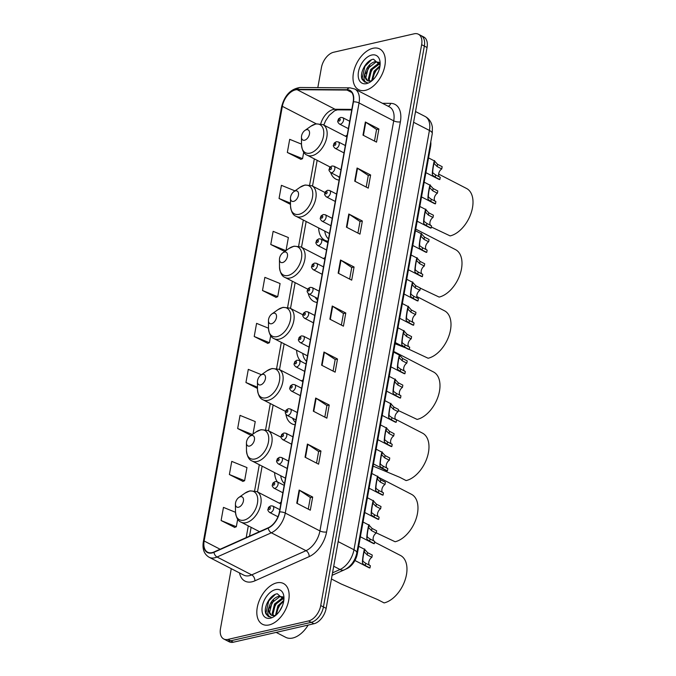 <?xml version="1.0" encoding="UTF-8"?>
<svg xmlns="http://www.w3.org/2000/svg" width="676" height="676" viewBox="0 0 676 676"><rect width="100%" height="100%" fill="white"/><g stroke="black" fill="none" stroke-linecap="round" stroke-linejoin="round"><path stroke-width="1.01" d="M274.625 472.608A25.316 15.269 -62.7 0 0 277.337 481.853M303.178 379.811A25.316 15.269 -62.7 0 0 301.395 380.884M285.889 414.236A25.316 15.269 -62.7 0 0 291.863 423.793A25.316 15.269 -62.7 0 0 295.082 424.781M296.637 350.278A25.316 15.269 -62.7 0 0 301.192 361.516M304.749 363.35A25.316 15.269 -62.7 0 0 306.093 363.612M325.19 257.471A25.316 15.269 -62.7 0 0 323.407 258.545M307.639 289.108A25.316 15.269 -62.7 0 0 307.665 289.565M308.222 293.485A25.316 15.269 -62.7 0 0 313.875 301.462A25.316 15.269 -62.7 0 0 317.095 302.442M318.649 227.939A25.316 15.269 -62.7 0 0 324.886 240.293A25.316 15.269 -62.7 0 0 328.105 241.273M347.202 135.132A25.316 15.269 -62.7 0 0 345.419 136.206M329.651 166.769A25.316 15.269 -62.7 0 0 329.711 167.783M330.64 172.541A25.316 15.269 -62.7 0 0 335.887 179.123A25.316 15.269 -62.7 0 0 339.107 180.103M281.165 502.15A25.316 15.269 -62.7 0 0 279.382 503.214M430.789 141.85A14.331 8.644 117.3 0 1 430.604 146.498L357.317 553.838A14.331 8.644 117.3 0 1 346.864 568.643L345.791 569.124M231.268 568.677L220.503 628.511A14.331 8.644 -62.7 0 0 223.756 638.997L229.172 641.786A14.331 8.644 -62.7 0 0 233.381 642.2L313.951 623.745A14.331 8.644 -62.7 0 0 326.145 608.349L427.055 47.489A14.331 8.644 -62.7 0 0 423.801 37.003L421.089 35.608A14.331 8.644 -62.7 0 1 424.351 46.095A14.331 8.644 -62.7 0 0 421.089 35.608L418.385 34.214A14.331 8.644 -62.7 0 0 414.177 33.8L333.606 52.255A14.331 8.644 -62.7 0 0 321.413 67.651L317.821 87.618M223.756 638.997A14.331 8.644 -62.7 0 0 227.964 639.403L308.535 620.948L311.247 622.342A14.331 8.644 -62.7 0 0 323.432 606.947L424.351 46.095L323.432 606.947A14.331 8.644 -62.7 0 1 311.247 622.342L230.668 640.806L311.247 622.342L313.951 623.745M226.468 640.392A14.331 8.644 -62.7 0 0 230.668 640.806A14.331 8.644 -62.7 0 1 226.468 640.392M269.192 624.92A22.925 13.833 -62.7 0 0 287.385 605.29A22.925 13.833 -62.7 0 0 283.489 583.515A22.925 13.833 -62.7 0 0 276.763 582.856A22.925 13.833 -62.7 0 0 258.578 602.477A22.925 13.833 -62.7 0 0 262.465 624.261A22.925 13.833 -62.7 0 0 269.192 624.92A22.925 13.833 -62.7 0 0 287.385 605.29A22.925 13.833 -62.7 0 0 283.489 583.515A22.925 13.833 -62.7 0 0 276.763 582.856A22.925 13.833 -62.7 0 0 258.578 602.477A22.925 13.833 -62.7 0 0 262.465 624.261A22.925 13.833 -62.7 0 0 269.192 624.92M365.378 90.347A22.925 13.833 -62.7 0 0 383.562 70.727A22.925 13.833 -62.7 0 0 379.675 48.942A22.925 13.833 -62.7 0 0 372.949 48.283A22.925 13.833 -62.7 0 0 354.756 67.913A22.925 13.833 -62.7 0 0 358.652 89.697A22.925 13.833 -62.7 0 0 365.378 90.347A22.925 13.833 -62.7 0 0 383.562 70.727A22.925 13.833 -62.7 0 0 379.675 48.942A22.925 13.833 -62.7 0 0 372.949 48.283A22.925 13.833 -62.7 0 0 354.756 67.913A22.925 13.833 -62.7 0 0 358.652 89.697A22.925 13.833 -62.7 0 0 365.378 90.347M212.103 552.613A15.286 9.219 117.3 0 1 207.616 552.182A15.286 9.219 117.3 0 1 204.144 540.994L282.348 106.335A15.286 9.219 117.3 0 1 297.136 89.705L347.008 90.06A15.286 9.219 117.3 0 1 349.703 90.702A15.286 9.219 117.3 0 1 353.185 101.882L279.391 511.977A15.286 9.219 117.3 0 1 268.245 527.77L213.962 551.988A15.286 9.219 117.3 0 1 212.103 552.613M212.036 552.968A15.666 9.447 -62.7 0 0 213.946 552.326L268.228 528.108A15.666 9.447 -62.7 0 0 279.653 511.918L353.447 101.822A15.666 9.447 -62.7 0 0 347.109 89.705L297.246 89.35A15.666 9.447 -62.7 0 0 282.086 106.394L203.882 541.053A15.666 9.447 -62.7 0 0 212.036 552.968M301.504 144.14L289.7 139.332L287.334 152.472L300.896 159.325M286.016 250.585L288.365 237.546L273.138 231.344L270.772 244.492L284.342 251.345M262.499 290.503L277.718 296.696L280.084 283.548L264.865 277.354L262.499 290.503L276.061 297.355M235.493 512.29L223.469 507.389L221.103 520.537L234.673 527.39M229.384 474.527L244.602 480.729L246.968 467.581L231.75 461.387L229.384 474.527L242.946 481.38M251.066 435.437L237.665 428.525L252.385 434.516M268.49 328.206L256.584 323.365L254.218 336.504L267.78 343.357M308.535 620.948A14.331 8.644 -62.7 0 0 320.728 605.552L421.638 44.692A14.331 8.644 -62.7 0 0 418.385 34.214M348.799 214.013L362.344 221.001L359.978 234.141L346.433 227.161L348.799 214.013A3.819 1.386 -169.8 0 1 349.23 214.267L346.873 227.381M357.08 168.003L370.625 174.991L368.259 188.139L354.714 181.151L357.08 168.003A3.819 1.386 -169.8 0 1 357.511 168.256L355.154 181.371M365.361 122.001L378.898 128.981L376.532 142.129L362.995 135.141L365.361 122.001A3.819 1.386 -169.8 0 1 365.784 122.246L363.426 135.369M323.965 352.035L337.51 359.024L335.144 372.163L321.599 365.184L323.965 352.035A3.819 1.386 -169.8 0 1 324.395 352.289L322.038 365.403M315.692 398.046L329.229 405.025L326.863 418.174L313.326 411.185L315.692 398.046A3.819 1.386 -169.8 0 1 316.123 398.299L313.757 411.414M307.411 444.056L320.956 451.036L318.59 464.184L305.045 457.196L307.411 444.056A3.819 1.386 -169.8 0 1 307.842 444.301L305.484 457.424M299.13 490.058L312.675 497.046L310.309 510.194L296.764 503.206L299.13 490.058A3.819 1.386 -169.8 0 1 299.561 490.311L297.203 503.426M340.527 260.023L354.063 267.003L351.697 280.151L338.161 273.163L340.527 260.023A3.819 1.386 -169.8 0 1 340.957 260.268L338.591 273.391M332.246 306.025L345.791 313.013L343.425 326.162L329.88 319.173L332.246 306.025A3.819 1.386 -169.8 0 1 332.676 306.279L330.319 319.402M294.973 190.86L281.419 185.334L279.053 198.482L290.494 204.389M261.443 374.724L248.303 369.366L245.937 382.515L257.48 388.463M252.993 434.085L255.249 421.579L240.031 415.377L237.665 428.525M345.791 313.013L343.45 313.546M341.372 325.105L343.459 313.495L332.676 306.279M354.063 267.003L351.731 267.544M349.653 279.095L351.74 267.485L340.957 260.268M312.675 497.046L310.335 497.578M308.256 509.129L310.352 497.528L299.561 490.311M320.956 451.036L318.616 451.576M316.537 463.128L318.624 451.517L307.842 444.301M329.229 405.025L326.897 405.566M324.818 417.117L326.905 405.507L316.123 398.299M337.51 359.024L335.169 359.556M333.091 371.107L335.186 359.505L324.395 352.289M378.898 128.981L376.566 129.522M374.487 141.073L376.574 129.462L365.784 122.246M370.625 174.991L368.285 175.523M366.206 187.075L368.293 175.473L357.511 168.256M362.344 221.001L360.004 221.534M357.925 233.085L360.012 221.483L349.23 214.267M254.218 336.504L269.437 342.707L267.628 343.425M270.704 335.659L269.437 342.707M245.937 382.515L257.471 387.213M244.602 480.729L242.794 481.447M221.103 520.537L236.33 526.739L234.513 527.457M237.69 519.168L236.33 526.739M277.718 296.696L275.901 297.415M270.772 244.492L285.914 250.652M285.686 250.813L284.182 251.404M279.053 198.482L290.486 203.138M287.334 152.472L302.552 158.674L300.735 159.392M303.727 152.159L302.552 158.674M276.163 632.398L285.728 637.333A23.88 14.407 -62.7 0 0 292.733 638.017A23.88 14.407 -62.7 0 0 308.163 625.072M273.045 615.675L272.166 613.656L274.507 604.04L282.382 597.914L283.506 597.804M273.603 615.675L273.011 614.095L275.36 604.479L283.65 598.285M283.895 599.637L277.321 593.782C270.121 594.508 263.057 607.724 265.93 613.876L268.397 616.58L271.051 617.137C267.628 616.385 266.935 613.115 268.964 607.327C270.763 601.361 274.11 597.635 278.994 596.164L283.269 597.17M271.549 615.295L269.623 612.346L271.972 602.73L279.839 596.604L282.821 596.84M279.534 611.155L282.298 606.085M275.521 615.261L277.895 605.789L283.835 600.28M276.247 614.898L278.74 606.22L283.692 601.226M268.964 607.327A10.799 6.515 -62.7 0 0 271.414 615.228A10.799 6.515 -62.7 0 0 274.583 615.54L276.146 614.991M270.408 618.177A15.573 9.396 -62.7 0 0 274.625 616.199A15.573 9.396 -62.7 0 0 283.962 598.091A15.573 9.396 -62.7 0 0 275.546 589.599A15.573 9.396 -62.7 0 0 262.296 606.33A15.573 9.396 -62.7 0 0 270.408 618.177M268.49 616.622L265.972 612.904L268.744 600.913L275.318 594.381M269.732 608.096L273.721 600.406M273.112 609.845L277.109 602.147M276.501 611.594L280.498 603.896M240.428 496.725A5.729 3.456 -62.7 0 0 238.873 497.452A5.729 3.456 -62.7 0 0 235.434 504.119A5.729 3.456 -62.7 0 0 238.535 507.237A5.729 3.456 -62.7 0 0 243.411 501.085A5.729 3.456 -62.7 0 0 240.428 496.725M331.426 578.969L341 583.903L377.766 599.646L384.103 602.916A26.271 15.844 -62.7 0 0 404.949 580.43A26.271 15.844 -62.7 0 0 400.488 555.469L374.614 542.127M251.43 435.555A5.729 3.456 -62.7 0 0 249.883 436.282A5.729 3.456 -62.7 0 0 246.444 442.949A5.729 3.456 -62.7 0 0 249.537 446.075A5.729 3.456 -62.7 0 0 254.413 439.915A5.729 3.456 -62.7 0 0 251.43 435.555M281.115 437.262L267.89 430.451A17.196 10.368 -62.7 0 1 270.814 446.785A17.196 10.368 -62.7 0 1 257.176 461.505A17.196 10.368 -62.7 0 1 252.131 461.007L284.579 477.746A17.196 10.368 -62.7 0 0 285.483 478.126M280.709 475.752A22.688 13.689 -62.7 0 0 284.495 483.619M376.279 532.849L395.114 541.746A26.271 15.844 -62.7 0 0 415.951 519.261A26.271 15.844 -62.7 0 0 411.49 494.308L377.884 476.969M262.44 374.386A5.729 3.456 -62.7 0 0 260.885 375.112A5.729 3.456 -62.7 0 0 257.446 381.779A5.729 3.456 -62.7 0 0 260.547 384.906A5.729 3.456 -62.7 0 0 265.423 378.746A5.729 3.456 -62.7 0 0 262.44 374.386M292.623 418.216A22.688 13.689 -62.7 0 0 295.505 422.458M372.493 465.857L399.778 477.315L406.115 480.585A26.271 15.844 -62.7 0 0 426.962 458.091A26.271 15.844 -62.7 0 0 422.5 433.139L395.35 419.137M273.442 313.216A5.729 3.456 -62.7 0 0 271.887 313.943A5.729 3.456 -62.7 0 0 268.457 320.61A5.729 3.456 -62.7 0 0 271.549 323.736A5.729 3.456 -62.7 0 0 276.425 317.576A5.729 3.456 -62.7 0 0 273.442 313.216M302.983 314.855L289.903 308.112A17.196 10.368 -62.7 0 1 292.826 324.446A17.196 10.368 -62.7 0 1 279.188 339.166A17.196 10.368 -62.7 0 1 274.143 338.676L306.591 355.415A17.196 10.368 -62.7 0 0 307.495 355.787M302.721 353.413A22.688 13.689 -62.7 0 0 306.507 361.288M398.291 410.509L417.126 419.416A26.271 15.844 -62.7 0 0 437.963 396.93A26.271 15.844 -62.7 0 0 433.502 371.969L393.728 351.452M284.444 252.047A5.729 3.456 -62.7 0 0 282.898 252.773A5.729 3.456 -62.7 0 0 279.458 259.44A5.729 3.456 -62.7 0 0 282.56 262.567A5.729 3.456 -62.7 0 0 287.435 256.407A5.729 3.456 -62.7 0 0 284.444 252.047M315.269 297.254A22.688 13.689 -62.7 0 0 317.517 300.119M394.505 343.526L405.558 347.861M407.958 348.808L428.128 358.246A26.271 15.844 -62.7 0 0 448.974 335.761A26.271 15.844 -62.7 0 0 444.512 310.799L416.805 296.51M295.454 190.886A5.729 3.456 -62.7 0 0 293.899 191.612A5.729 3.456 -62.7 0 0 290.469 198.271A5.729 3.456 -62.7 0 0 293.561 201.397A5.729 3.456 -62.7 0 0 298.437 195.237A5.729 3.456 -62.7 0 0 295.454 190.886M325.088 192.567L311.915 185.773A17.196 10.368 -62.7 0 1 314.839 202.107A17.196 10.368 -62.7 0 1 301.2 216.827A17.196 10.368 -62.7 0 1 296.156 216.337L328.604 233.076A17.196 10.368 -62.7 0 0 329.508 233.457M324.733 231.082A22.688 13.689 -62.7 0 0 328.519 238.949M420.303 288.17L439.138 297.077A26.271 15.844 -62.7 0 0 459.976 274.591A26.271 15.844 -62.7 0 0 455.514 249.63L415.74 229.113M306.456 129.716A5.729 3.456 -62.7 0 0 304.91 130.443A5.729 3.456 -62.7 0 0 301.471 137.101A5.729 3.456 -62.7 0 0 304.572 140.228A5.729 3.456 -62.7 0 0 309.447 134.068A5.729 3.456 -62.7 0 0 306.456 129.716M338.304 176.504A22.688 13.689 -62.7 0 0 339.529 177.78M431.313 227.001L450.14 235.907A26.271 15.844 -62.7 0 0 470.986 213.422A26.271 15.844 -62.7 0 0 466.524 188.46L438.648 174.087M369.231 81.103L368.344 79.092L370.693 69.476L378.56 63.341L379.692 63.24M369.789 81.112L369.197 79.523L371.538 69.907L379.827 63.713M380.081 65.073L373.507 59.218C366.299 59.936 359.235 73.16 362.108 79.312L364.584 82.016L367.229 82.573C363.815 81.813 363.113 78.543 365.141 72.763C366.95 66.789 370.287 63.071 375.18 61.601L379.456 62.606M367.736 80.731L365.809 77.782L368.158 68.166L376.025 62.031L379.008 62.276M375.721 76.591L378.484 71.512M371.707 80.697L374.082 71.217L380.013 65.707M372.434 80.326L374.926 71.656L379.878 66.662M365.141 72.763A10.799 6.515 -62.7 0 0 367.6 80.664A10.799 6.515 -62.7 0 0 370.769 80.968L372.324 80.427M366.595 83.604A15.573 9.396 -62.7 0 0 370.803 81.627A15.573 9.396 -62.7 0 0 380.149 63.519A15.573 9.396 -62.7 0 0 371.732 55.035A15.573 9.396 -62.7 0 0 358.483 71.766A15.573 9.396 -62.7 0 0 366.595 83.604M364.668 82.058L362.159 78.332L364.93 66.349L371.496 59.809M365.91 73.532L369.907 65.834M369.299 75.281L373.296 67.583M372.687 77.022L376.676 69.324M369.519 565.254A4.774 2.881 117.3 0 1 369.003 561.3A4.774 2.881 117.3 0 1 371.876 557.337L367.229 554.937L364.364 552.013C364.237 549.943 362.784 558.038 362.851 560.412L363.105 561.435L365.724 563.302L370.372 565.694L369.966 567.95A7.166 4.318 117.3 0 1 368.826 567.654L354.934 560.497M369.966 567.95L365.319 565.558L362.716 563.623L362.446 562.66C362.192 559.466 364.702 545.515 364.77 549.757L364.296 551.886M358.669 546.301L364.618 549.368L367.643 552.681L372.282 555.072L371.876 557.337M373.887 540.977A4.774 2.881 117.3 0 1 373.372 537.031A4.774 2.881 117.3 0 1 376.245 533.06L371.597 530.668L368.733 527.736C368.606 525.674 367.152 533.761 367.22 536.136L367.474 537.158L370.093 539.025L374.741 541.417L374.335 543.681A7.166 4.318 117.3 0 1 373.186 543.386L360.384 536.778M374.335 543.681L369.688 541.282L367.076 539.355L366.815 538.383C366.561 535.198 369.071 521.238 369.138 525.48L368.665 527.61M363.037 522.024L368.986 525.091L372.003 528.404L376.65 530.804L376.245 533.06M378.256 516.709A4.774 2.881 117.3 0 1 377.74 512.754A4.774 2.881 117.3 0 1 380.613 508.783L375.966 506.392L373.101 503.459C372.975 501.398 371.521 509.493 371.589 511.859L371.842 512.89L374.462 514.749L379.109 517.148L378.704 519.405A7.166 4.318 117.3 0 1 377.554 519.109L364.753 512.501M378.704 519.405L374.056 517.013L371.445 515.078L371.183 514.115C370.93 510.921 373.439 496.97 373.507 501.212L373.034 503.333M367.406 497.747L373.355 500.815L376.371 504.127L381.019 506.527L380.613 508.783M382.624 492.432A4.774 2.881 117.3 0 1 382.109 488.478A4.774 2.881 117.3 0 1 384.982 484.515L380.334 482.115L377.47 479.191C377.343 477.121 375.89 485.216 375.957 487.582L376.211 488.613L378.83 490.472L383.478 492.872L383.064 495.128A7.166 4.318 117.3 0 1 381.923 494.832L369.121 488.224M383.064 495.128L378.425 492.736L375.814 490.801L375.552 489.838C375.298 486.644 377.808 472.693 377.876 476.935L377.394 479.064M371.775 473.47L377.723 476.546L380.74 479.859L385.388 482.25L384.982 484.515M386.993 468.155A4.774 2.881 117.3 0 1 386.478 464.201A4.774 2.881 117.3 0 1 389.342 460.238L384.703 457.838L381.839 454.914C381.712 452.844 380.258 460.939 380.326 463.313L380.58 464.336L383.199 466.203L387.838 468.595L387.433 470.859A7.166 4.318 117.3 0 1 386.292 470.555L373.49 463.956M387.433 470.859L382.793 468.46L380.182 466.524L379.92 465.561C379.659 462.367 382.177 448.416 382.244 452.658L381.763 454.787M376.143 449.202L382.092 452.269L385.109 455.582L389.756 457.973L389.342 460.238M391.362 443.887A4.774 2.881 117.3 0 1 390.846 439.932A4.774 2.881 117.3 0 1 393.711 435.961L389.072 433.57L386.207 430.637C386.08 428.576 384.627 436.662 384.695 439.037L384.948 440.059L387.568 441.927L392.207 444.318L391.801 446.582A7.166 4.318 117.3 0 1 390.66 446.287L377.859 439.679M391.801 446.582L387.162 444.183L384.551 442.256L384.289 441.293C384.027 438.099 386.537 424.139 386.613 428.381L386.131 430.511M380.512 424.925L386.461 427.993L389.477 431.305L394.116 433.705L393.711 435.961M395.73 419.61A4.774 2.881 117.3 0 1 395.215 415.655A4.774 2.881 117.3 0 1 398.079 411.684L393.44 409.293L390.576 406.36C390.449 404.299 388.987 412.394 389.063 414.76L389.317 415.791L391.936 417.65L396.575 420.05L396.17 422.306A7.166 4.318 117.3 0 1 395.029 422.01L382.219 415.402M396.17 422.306L391.531 419.914L388.92 417.979L388.658 417.016C388.396 413.822 390.905 399.871 390.981 404.113L390.5 406.242M384.881 400.648L390.829 403.716L393.846 407.028L398.485 409.428L398.079 411.684M400.099 395.333A4.774 2.881 117.3 0 1 399.584 391.379A4.774 2.881 117.3 0 1 402.448 387.416L397.809 385.016L394.936 382.092C394.818 380.022 393.356 388.117 393.432 390.483L393.677 391.514L396.305 393.373L400.944 395.773L400.538 398.029A7.166 4.318 117.3 0 1 399.398 397.733L386.587 391.125M400.538 398.029L395.891 395.637L393.288 393.702L393.026 392.739C392.764 389.545 395.274 375.594 395.342 379.836L394.868 381.965M389.241 376.371L395.198 379.447L398.215 382.76L402.854 385.151L402.448 387.416M404.468 371.056A4.774 2.881 117.3 0 1 403.944 367.102A4.774 2.881 117.3 0 1 406.817 363.139L402.169 360.739L399.305 357.815C399.186 355.753 397.725 363.84 397.801 366.215L398.046 367.237L400.665 369.104L405.313 371.496L404.907 373.76A7.166 4.318 117.3 0 1 403.766 373.456L390.956 366.857M404.907 373.76L400.26 371.361L397.657 369.426L397.395 368.462C397.133 365.268 399.643 351.317 399.71 355.559L399.237 357.688M393.609 352.103L399.558 355.17L402.583 358.483L407.222 360.874L406.817 363.139M408.828 346.788A4.774 2.881 117.3 0 1 408.312 342.833A4.774 2.881 117.3 0 1 411.185 338.862L406.538 336.471L403.673 333.538C403.547 331.477 402.093 339.572 402.161 341.938L402.414 342.96L405.034 344.828L409.681 347.219L409.276 349.484A7.166 4.318 117.3 0 1 408.135 349.188L395.325 342.58M409.276 349.484L404.628 347.084L402.026 345.157L401.755 344.194C401.502 341 404.011 327.04 404.079 331.282L403.606 333.412M397.978 327.826L403.927 330.894L406.944 334.206L411.591 336.606L411.185 338.862M413.197 322.511A4.774 2.881 117.3 0 1 412.681 318.557A4.774 2.881 117.3 0 1 415.554 314.585L410.907 312.194L408.042 309.262C407.915 307.2 406.462 315.295 406.529 317.661L406.783 318.692L409.402 320.551L414.05 322.951L413.644 325.207A7.166 4.318 117.3 0 1 412.495 324.911L399.693 318.303M413.644 325.207L408.997 322.815L406.386 320.88L406.124 319.917C405.87 316.723 408.38 302.772 408.448 307.014L407.974 309.143M402.347 303.549L408.296 306.617L411.312 309.929L415.96 312.329L415.554 314.585M417.565 298.234A4.774 2.881 117.3 0 1 417.05 294.28A4.774 2.881 117.3 0 1 419.923 290.317L415.275 287.917L412.411 284.993C412.284 282.923 410.831 291.018 410.898 293.384L411.152 294.415L413.771 296.274L418.419 298.674L418.013 300.93A7.166 4.318 117.3 0 1 416.864 300.634L404.062 294.026M418.013 300.93L413.366 298.538L410.755 296.603L410.493 295.64C410.239 292.446 412.749 278.495 412.816 282.737L412.343 284.866M406.715 279.281L412.664 282.348L415.681 285.661L420.328 288.052L419.923 290.317M421.934 273.957A4.774 2.881 117.3 0 1 421.418 270.011A4.774 2.881 117.3 0 1 424.291 266.04L419.644 263.64L416.779 260.716C416.653 258.654 415.199 266.741 415.267 269.116L415.52 270.138L418.14 272.005L422.787 274.397L422.373 276.661A7.166 4.318 117.3 0 1 421.232 276.357L408.431 269.758M422.373 276.661L417.734 274.262L415.123 272.335L414.861 271.363C414.599 268.169 417.117 254.218 417.185 258.46L416.703 260.59M411.084 255.004L417.033 258.071L420.05 261.384L424.697 263.775L424.291 266.04M426.303 249.689A4.774 2.881 117.3 0 1 425.787 245.734A4.774 2.881 117.3 0 1 428.652 241.763L424.013 239.372L421.148 236.439C421.021 234.378 419.568 242.473 419.635 244.839L419.889 245.87L422.508 247.729L427.147 250.12L426.742 252.385A7.166 4.318 117.3 0 1 425.601 252.089L412.799 245.481M426.742 252.385L422.103 249.985L419.492 248.058L419.23 247.095C418.968 243.901 421.478 229.941 421.554 234.192L421.072 236.313M415.453 230.727L421.401 233.795L424.418 237.107L429.066 239.507L428.652 241.763M430.671 225.412A4.774 2.881 117.3 0 1 430.156 221.458A4.774 2.881 117.3 0 1 433.02 217.486L428.381 215.095L425.517 212.163C425.39 210.101 423.936 218.196 424.004 220.562L424.258 221.593L426.877 223.452L431.516 225.852L431.111 228.108A7.166 4.318 117.3 0 1 429.97 227.812L417.16 221.204M431.111 228.108L426.471 225.716L423.86 223.781L423.599 222.818C423.337 219.624 425.846 205.673 425.922 209.915L425.441 212.044M419.821 206.45L425.77 209.526L428.787 212.839L433.426 215.23L433.02 217.486M435.04 201.135A4.774 2.881 117.3 0 1 434.524 197.181A4.774 2.881 117.3 0 1 437.389 193.218L432.75 190.818L429.885 187.894C429.759 185.824 428.297 193.919 428.373 196.293L428.626 197.316L431.246 199.183L435.885 201.575L435.479 203.831A7.166 4.318 117.3 0 1 434.338 203.535L421.528 196.936M435.479 203.831L430.84 201.44L428.229 199.504L427.967 198.541C427.705 195.347 430.215 181.396 430.291 185.638L429.809 187.767M424.19 182.182L430.139 185.249L433.155 188.562L437.795 190.953L437.389 193.218M439.408 176.858A4.774 2.881 117.3 0 1 438.893 172.912A4.774 2.881 117.3 0 1 441.758 168.941L437.118 166.541L434.245 163.617C434.127 161.556 432.665 169.642 432.741 172.017L432.986 173.039L435.614 174.907L440.253 177.298L439.848 179.562A7.166 4.318 117.3 0 1 438.707 179.258L425.897 172.659M439.848 179.562L435.2 177.163L432.598 175.236L432.336 174.264C432.074 171.079 434.583 157.119 434.651 161.361L434.178 163.491M428.55 157.905L434.507 160.972L437.524 164.285L442.163 166.676L441.758 168.941M356.708 553.526L357.317 553.838M430.012 146.185L430.604 146.498M326.145 608.349L320.728 605.552M233.381 642.2L227.964 639.403M427.055 47.489L421.638 44.692M332.533 572.851L340.036 569.496L333.724 566.243M356.818 552.951A9.549 3.456 -169.8 0 0 353.97 549.757L429.421 130.434A19.105 11.526 -62.7 0 0 425.077 116.449C428.339 118.216 430.57 120.894 431.77 124.477L432.37 126.944L432.268 133.62L356.818 552.951C355.044 560.919 350.886 566.556 344.346 569.851A9.549 6.084 -114 0 1 340.036 569.496A19.105 11.526 -62.7 0 0 353.97 549.757L338.152 541.603M432.268 133.62A9.549 3.456 -169.8 0 0 429.421 130.434L413.602 122.271M297.136 89.705L335.051 109.267A15.286 9.219 -62.7 0 0 333.276 109.47A15.286 9.219 -62.7 0 0 320.754 123.809M351.833 109.385L335.051 109.267A8.594 6.557 90.4 0 0 337.417 109.858L334.645 110.729L329.204 115.368L325.579 120.843L323.796 125.052M204.144 540.994L220.123 549.242M382.472 103.301L390.728 103.36A23.88 14.407 117.3 0 1 400.378 121.841L326.592 531.936A4.774 1.732 -169.8 0 1 319.934 530.939L285.264 513.059A19.105 11.526 117.3 0 1 271.329 532.798L217.047 557.016A19.105 11.526 117.3 0 1 214.723 557.801A19.105 11.526 117.3 0 1 209.112 557.252L243.782 575.132A19.105 11.526 -62.7 0 0 249.385 575.682A19.105 11.526 -62.7 0 0 251.709 574.896L306 550.678A19.105 11.526 -62.7 0 0 319.934 530.939L393.719 120.843A19.105 11.526 -62.7 0 0 389.376 106.867L354.706 88.987A19.105 11.526 117.3 0 1 359.049 102.963L285.264 513.059A4.774 1.732 -169.8 0 0 279.653 511.918M213.946 552.326A4.774 3.042 -114 0 0 217.047 557.016L251.709 574.896A4.774 3.042 66 0 1 254.886 580.828A23.88 14.407 117.3 0 1 239.49 572.918M353.447 101.822A4.774 1.732 10.2 0 1 359.049 102.963L393.719 120.843A4.774 1.732 -169.8 0 0 400.378 121.841M347.109 89.705A4.774 3.642 -89.6 0 1 350.016 87.846L300.152 87.491C290.722 88.843 284.52 95.35 281.554 107.011L203.349 541.679A4.774 1.732 10.2 0 1 203.882 541.053M326.592 531.936A23.88 14.407 117.3 0 1 309.177 556.61A4.774 3.042 66 0 0 306 550.678L271.329 532.798A4.774 3.042 -114 0 1 268.228 528.108M297.246 89.35A4.774 3.642 -89.6 0 1 300.152 87.491M282.086 106.394A4.774 1.732 -169.8 0 0 281.554 107.011M309.177 556.61L254.886 580.828M388.193 106.259A4.774 3.642 90.4 0 0 390.728 103.36M347.008 90.06L351.799 92.528M282.348 106.335L316.207 123.801M314.332 158.868L309.642 184.954M303.33 220.038L298.64 246.123M292.319 281.208L287.63 307.293M281.317 342.377L276.628 368.454M270.307 403.538L265.617 429.623M259.305 464.708L254.615 490.793M248.303 525.877L246.191 537.614M249.216 491.173A15.793 9.532 -62.7 0 0 244.949 493.176L249.993 490.852L256.888 491.613A17.196 10.368 -62.7 0 1 259.812 507.955A17.196 10.368 -62.7 0 1 246.165 522.675A17.196 10.368 -62.7 0 1 241.121 522.176C237.935 521.044 236.051 517.503 235.468 511.546A15.793 9.532 -62.7 0 0 244.002 520.157A15.793 9.532 -62.7 0 0 257.446 503.181A15.793 9.532 -62.7 0 0 249.216 491.173M246.444 442.949L246.478 450.377A15.793 9.532 -62.7 0 0 255.013 458.987A15.793 9.532 -62.7 0 0 268.448 442.011A15.793 9.532 -62.7 0 0 260.226 430.004A15.793 9.532 -62.7 0 0 255.95 432.006L260.995 429.683L267.89 430.451M271.228 368.834A15.793 9.532 -62.7 0 0 266.961 370.837L271.997 368.513L278.901 369.282A17.196 10.368 -62.7 0 1 281.824 385.616A17.196 10.368 -62.7 0 1 268.178 400.336A17.196 10.368 -62.7 0 1 263.133 399.837C259.947 398.713 258.063 395.164 257.48 389.207A15.793 9.532 -62.7 0 0 266.014 397.818A15.793 9.532 -62.7 0 0 279.458 380.841A15.793 9.532 -62.7 0 0 271.228 368.834M268.457 320.61L268.49 328.037A15.793 9.532 -62.7 0 0 277.025 336.648A15.793 9.532 -62.7 0 0 290.46 319.672A15.793 9.532 -62.7 0 0 282.238 307.665A15.793 9.532 -62.7 0 0 277.963 309.667L283.007 307.343L289.903 308.112M293.24 246.495A15.793 9.532 -62.7 0 0 288.965 248.498L294.009 246.174L300.913 246.943A17.196 10.368 -62.7 0 1 303.837 263.277A17.196 10.368 -62.7 0 1 290.19 277.997A17.196 10.368 -62.7 0 1 285.145 277.506C281.96 276.374 280.075 272.825 279.492 266.868A15.793 9.532 -62.7 0 0 288.027 275.478A15.793 9.532 -62.7 0 0 301.471 258.511A15.793 9.532 -62.7 0 0 293.24 246.495M290.469 198.271L290.503 205.698A15.793 9.532 -62.7 0 0 299.037 214.309A15.793 9.532 -62.7 0 0 312.473 197.341A15.793 9.532 -62.7 0 0 304.251 185.325A15.793 9.532 -62.7 0 0 299.975 187.336L305.02 185.004L311.915 185.773M315.253 124.164A15.793 9.532 -62.7 0 0 310.977 126.167L316.022 123.835L322.925 124.604A17.196 10.368 -62.7 0 1 325.84 140.938A17.196 10.368 -62.7 0 1 312.202 155.657A17.196 10.368 -62.7 0 1 307.157 155.167C303.972 154.035 302.087 150.494 301.504 144.529A15.793 9.532 -62.7 0 0 310.039 153.139A15.793 9.532 -62.7 0 0 323.483 136.172A15.793 9.532 -62.7 0 0 315.253 124.164M270.628 512.535A3.583 2.163 117.3 0 1 269.572 512.433C267.992 510.921 267.485 509.797 268.042 509.053C268.904 507.752 267.24 507.803 270.882 505.825L272.859 506.07A3.583 2.163 117.3 0 1 273.467 509.467A3.583 2.163 117.3 0 1 270.628 512.535M269.724 507.279A1.191 0.718 -62.7 0 0 268.702 508.563A1.191 0.718 -62.7 0 0 269.327 509.476A1.191 0.718 -62.7 0 0 270.341 508.191A1.191 0.718 -62.7 0 0 269.724 507.279M362.446 562.66L362.851 560.412M367.229 554.937L367.643 552.681M365.319 565.558L365.724 563.302M274.997 488.258A3.583 2.163 117.3 0 1 273.941 488.157C272.36 486.644 271.853 485.52 272.411 484.785C273.273 483.475 271.608 483.526 275.25 481.549L277.228 481.794A3.583 2.163 117.3 0 1 277.836 485.199A3.583 2.163 117.3 0 1 274.997 488.258M274.084 483.01A1.191 0.718 -62.7 0 0 273.07 484.286A1.191 0.718 -62.7 0 0 273.695 485.199A1.191 0.718 -62.7 0 0 274.709 483.915A1.191 0.718 -62.7 0 0 274.084 483.01M366.815 538.383L367.22 536.136M371.597 530.668L372.003 528.404M369.688 541.282L370.093 539.025M279.357 463.99A3.583 2.163 117.3 0 1 278.309 463.888C276.729 462.367 276.222 461.243 276.771 460.508C277.642 459.207 275.977 459.249 279.619 457.28L281.596 457.517A3.583 2.163 117.3 0 1 282.205 460.922A3.583 2.163 117.3 0 1 279.357 463.99M278.453 458.734A1.191 0.718 -62.7 0 0 277.439 460.018A1.191 0.718 -62.7 0 0 278.064 460.922A1.191 0.718 -62.7 0 0 279.078 459.638A1.191 0.718 -62.7 0 0 278.453 458.734M371.183 514.115L371.589 511.859M375.966 506.392L376.371 504.127M374.056 517.013L374.462 514.749M283.726 439.713A3.583 2.163 117.3 0 1 282.678 439.611C281.098 438.099 280.582 436.966 281.14 436.231C282.01 434.93 280.346 434.972 283.979 433.003L285.965 433.24A3.583 2.163 117.3 0 1 286.573 436.645A3.583 2.163 117.3 0 1 283.726 439.713M282.821 434.457A1.191 0.718 -62.7 0 0 281.808 435.741A1.191 0.718 -62.7 0 0 282.433 436.645A1.191 0.718 -62.7 0 0 283.447 435.369A1.191 0.718 -62.7 0 0 282.821 434.457M375.552 489.838L375.957 487.582M380.334 482.115L380.74 479.859M378.425 492.736L378.83 490.472M288.094 415.436A3.583 2.163 117.3 0 1 287.046 415.334C285.466 413.822 284.951 412.698 285.509 411.954C286.379 410.653 284.714 410.704 288.348 408.726L290.325 408.972A3.583 2.163 117.3 0 1 290.933 412.368A3.583 2.163 117.3 0 1 288.094 415.436M287.19 410.18A1.191 0.718 -62.7 0 0 286.176 411.464A1.191 0.718 -62.7 0 0 286.793 412.377A1.191 0.718 -62.7 0 0 287.815 411.092A1.191 0.718 -62.7 0 0 287.19 410.18M379.92 465.561L380.326 463.313M384.703 457.838L385.109 455.582M382.793 468.46L383.199 466.203M292.463 391.159A3.583 2.163 117.3 0 1 291.415 391.058C289.835 389.545 289.32 388.421 289.877 387.686C290.748 386.376 289.083 386.427 292.716 384.45L294.694 384.695A3.583 2.163 117.3 0 1 295.302 388.1A3.583 2.163 117.3 0 1 292.463 391.159M291.559 385.911A1.191 0.718 -62.7 0 0 290.545 387.187A1.191 0.718 -62.7 0 0 291.162 388.1A1.191 0.718 -62.7 0 0 292.184 386.816A1.191 0.718 -62.7 0 0 291.559 385.911M384.289 441.293L384.695 439.037M389.072 433.57L389.477 431.305M387.162 444.183L387.568 441.927M296.832 366.891A3.583 2.163 117.3 0 1 295.784 366.789C294.204 365.268 293.688 364.144 294.246 363.409C295.116 362.108 293.452 362.15 297.085 360.181L299.062 360.418A3.583 2.163 117.3 0 1 299.671 363.823A3.583 2.163 117.3 0 1 296.832 366.891M295.927 361.635A1.191 0.718 -62.7 0 0 294.913 362.919A1.191 0.718 -62.7 0 0 295.53 363.823A1.191 0.718 -62.7 0 0 296.544 362.539A1.191 0.718 -62.7 0 0 295.927 361.635M388.658 417.016L389.063 414.76M393.44 409.293L393.846 407.028M391.531 419.914L391.936 417.65M301.2 342.614A3.583 2.163 117.3 0 1 300.144 342.512C298.572 341 298.057 339.867 298.615 339.132C299.476 337.831 297.82 337.873 301.454 335.904L303.431 336.141A3.583 2.163 117.3 0 1 304.039 339.546A3.583 2.163 117.3 0 1 301.2 342.614M300.296 337.358A1.191 0.718 -62.7 0 0 299.282 338.642A1.191 0.718 -62.7 0 0 299.899 339.546A1.191 0.718 -62.7 0 0 300.913 338.27A1.191 0.718 -62.7 0 0 300.296 337.358M393.026 392.739L393.432 390.483M397.809 385.016L398.215 382.76M395.891 395.637L396.305 393.373M305.569 318.337A3.583 2.163 117.3 0 1 304.513 318.235C302.933 316.723 302.425 315.599 302.983 314.855C303.845 313.554 302.189 313.605 305.822 311.628L307.8 311.873A3.583 2.163 117.3 0 1 308.408 315.269A3.583 2.163 117.3 0 1 305.569 318.337M304.665 313.081A1.191 0.718 -62.7 0 0 303.642 314.365A1.191 0.718 -62.7 0 0 304.268 315.278A1.191 0.718 -62.7 0 0 305.282 313.994A1.191 0.718 -62.7 0 0 304.665 313.081M397.395 368.462L397.801 366.215M402.169 360.739L402.583 358.483M400.26 371.361L400.665 369.104M309.938 294.068A3.583 2.163 117.3 0 1 308.881 293.959C307.301 292.446 306.794 291.322 307.352 290.587C308.214 289.286 306.549 289.328 310.191 287.359L312.168 287.596A3.583 2.163 117.3 0 1 312.777 291.001A3.583 2.163 117.3 0 1 309.938 294.068M309.033 288.813A1.191 0.718 -62.7 0 0 308.011 290.097A1.191 0.718 -62.7 0 0 308.636 291.001A1.191 0.718 -62.7 0 0 309.65 289.717A1.191 0.718 -62.7 0 0 309.033 288.813M401.755 344.194L402.161 341.938M406.538 336.471L406.944 334.206M404.628 347.084L405.034 344.828M314.298 269.792A3.583 2.163 117.3 0 1 313.25 269.69C311.67 268.169 311.163 267.045 311.72 266.31C312.582 265.009 310.918 265.051 314.56 263.082L316.537 263.319A3.583 2.163 117.3 0 1 317.145 266.724A3.583 2.163 117.3 0 1 314.298 269.792M313.394 264.536A1.191 0.718 -62.7 0 0 312.38 265.82A1.191 0.718 -62.7 0 0 313.005 266.724A1.191 0.718 -62.7 0 0 314.019 265.44A1.191 0.718 -62.7 0 0 313.394 264.536M406.124 319.917L406.529 317.661M410.907 312.194L411.312 309.929M408.997 322.815L409.402 320.551M318.666 245.515A3.583 2.163 117.3 0 1 317.619 245.413C316.038 243.901 315.531 242.768 316.081 242.033C316.951 240.732 315.286 240.774 318.928 238.805L320.906 239.042A3.583 2.163 117.3 0 1 321.514 242.447A3.583 2.163 117.3 0 1 318.666 245.515M317.762 240.259A1.191 0.718 -62.7 0 0 316.748 241.543A1.191 0.718 -62.7 0 0 317.374 242.447A1.191 0.718 -62.7 0 0 318.388 241.171A1.191 0.718 -62.7 0 0 317.762 240.259M410.493 295.64L410.898 293.384M415.275 287.917L415.681 285.661M413.366 298.538L413.771 296.274M323.035 221.238A3.583 2.163 117.3 0 1 321.987 221.136C320.407 219.624 319.892 218.5 320.449 217.765C321.32 216.455 319.655 216.506 323.289 214.529L325.274 214.774A3.583 2.163 117.3 0 1 325.883 218.171A3.583 2.163 117.3 0 1 323.035 221.238M322.131 215.982A1.191 0.718 -62.7 0 0 321.117 217.266A1.191 0.718 -62.7 0 0 321.742 218.179A1.191 0.718 -62.7 0 0 322.756 216.895A1.191 0.718 -62.7 0 0 322.131 215.982M414.861 271.363L415.267 269.116M419.644 263.64L420.05 261.384M417.734 274.262L418.14 272.005M327.404 196.969A3.583 2.163 117.3 0 1 326.356 196.86C324.776 195.347 324.26 194.223 324.818 193.488C325.688 192.187 324.024 192.229 327.657 190.26L329.635 190.497A3.583 2.163 117.3 0 1 330.243 193.902A3.583 2.163 117.3 0 1 327.404 196.969M326.5 191.714A1.191 0.718 -62.7 0 0 325.486 192.998A1.191 0.718 -62.7 0 0 326.102 193.902A1.191 0.718 -62.7 0 0 327.125 192.618A1.191 0.718 -62.7 0 0 326.5 191.714M419.23 247.095L419.635 244.839M424.013 239.372L424.418 237.107M422.103 249.985L422.508 247.729M331.772 172.693A3.583 2.163 117.3 0 1 330.725 172.591C329.144 171.079 328.629 169.946 329.187 169.211C330.057 167.91 328.392 167.952 332.026 165.983L334.003 166.22A3.583 2.163 117.3 0 1 334.612 169.625A3.583 2.163 117.3 0 1 331.772 172.693M330.868 167.437A1.191 0.718 -62.7 0 0 329.854 168.721A1.191 0.718 -62.7 0 0 330.471 169.625A1.191 0.718 -62.7 0 0 331.493 168.341A1.191 0.718 -62.7 0 0 330.868 167.437M423.599 222.818L424.004 220.562M428.381 215.095L428.787 212.839M426.471 225.716L426.877 223.452M336.141 148.416A3.583 2.163 117.3 0 1 335.093 148.314C333.513 146.802 332.998 145.678 333.555 144.934C334.426 143.633 332.761 143.675 336.394 141.706L338.372 141.943A3.583 2.163 117.3 0 1 338.98 145.348A3.583 2.163 117.3 0 1 336.141 148.416M335.237 143.16A1.191 0.718 -62.7 0 0 334.223 144.444A1.191 0.718 -62.7 0 0 334.84 145.357A1.191 0.718 -62.7 0 0 335.854 144.072A1.191 0.718 -62.7 0 0 335.237 143.16M427.967 198.541L428.373 196.293M432.75 190.818L433.155 188.562M430.84 201.44L431.246 199.183M340.51 124.139A3.583 2.163 117.3 0 1 339.453 124.038C337.873 122.525 337.366 121.401 337.924 120.666C338.786 119.356 337.13 119.407 340.763 117.43L342.74 117.675A3.583 2.163 117.3 0 1 343.349 121.08A3.583 2.163 117.3 0 1 340.51 124.139M339.605 118.891A1.191 0.718 -62.7 0 0 338.591 120.167A1.191 0.718 -62.7 0 0 339.208 121.08A1.191 0.718 -62.7 0 0 340.222 119.796A1.191 0.718 -62.7 0 0 339.605 118.891M432.336 174.264L432.741 172.017M437.118 166.541L437.524 164.285M435.2 177.163L435.614 174.907M425.077 116.449L415.537 111.532M344.346 569.851L332.085 575.318M354.706 88.987L350.016 87.846M203.349 541.679C202.183 549.03 204.11 554.227 209.112 557.252M351.731 109.96L337.417 109.858M317.154 160.322L312.523 186.086M306.152 221.491L301.513 247.255M295.142 282.661L290.511 308.425M284.14 343.83L279.501 369.586M273.129 405L268.499 430.756M262.127 466.17L257.488 491.925M251.117 527.331L249.537 536.119M235.434 504.119L235.468 511.546M238.873 497.452L244.949 493.176M259.516 531.666L241.121 522.176M280.836 503.966L256.888 491.613M249.883 436.282L255.95 432.006M252.131 461.007C248.937 459.883 247.053 456.334 246.478 450.377M257.446 381.779L257.48 389.207M260.885 375.112L266.961 370.837M285.635 411.447L263.133 399.837M302.848 381.627L278.901 369.282M271.887 313.943L277.963 309.667M274.143 338.676C270.949 337.544 269.065 333.995 268.49 328.037M279.458 259.44L279.492 266.868M282.898 252.773L288.965 248.498M307.842 289.21L285.145 277.506M324.86 259.297L300.913 246.943M293.899 191.612L299.975 187.336M296.156 216.337C292.962 215.205 291.077 211.664 290.503 205.698M301.471 137.101L301.504 144.529M304.91 130.443L310.977 126.167M330.234 167.065L307.157 155.167M346.873 136.958L322.925 124.604M277.963 516.76L269.572 512.433M279.813 509.653L272.859 506.07M282.855 492.753L273.941 488.157M284.182 485.376L277.228 481.794M287.224 468.476L278.309 463.888M288.551 461.108L281.596 457.517M291.584 444.208L282.678 439.611M292.919 436.831L285.965 433.24M295.953 419.931L287.046 415.334M297.279 412.554L290.325 408.972M300.321 395.654L291.415 391.058M301.648 388.277L294.694 384.695M304.69 371.386L295.784 366.789M306.017 364.009L299.062 360.418M309.059 347.109L300.144 342.512M310.385 339.732L303.431 336.141M313.427 322.832L304.513 318.235M314.754 315.455L307.8 311.873M317.796 298.555L308.881 293.959M319.123 291.179L312.168 287.596M322.165 274.287L313.25 269.69M323.491 266.91L316.537 263.319M326.533 250.01L317.619 245.413M327.86 242.633L320.906 239.042M330.894 225.733L321.987 221.136M332.229 218.356L325.274 214.774M335.262 201.456L326.356 196.86M336.589 194.08L329.635 190.497M339.631 177.188L330.725 172.591M340.957 169.811L334.003 166.22M344 152.911L335.093 148.314M345.326 145.534L338.372 141.943M348.368 128.634L339.453 124.038M349.695 121.257L342.74 117.675"/></g></svg>

